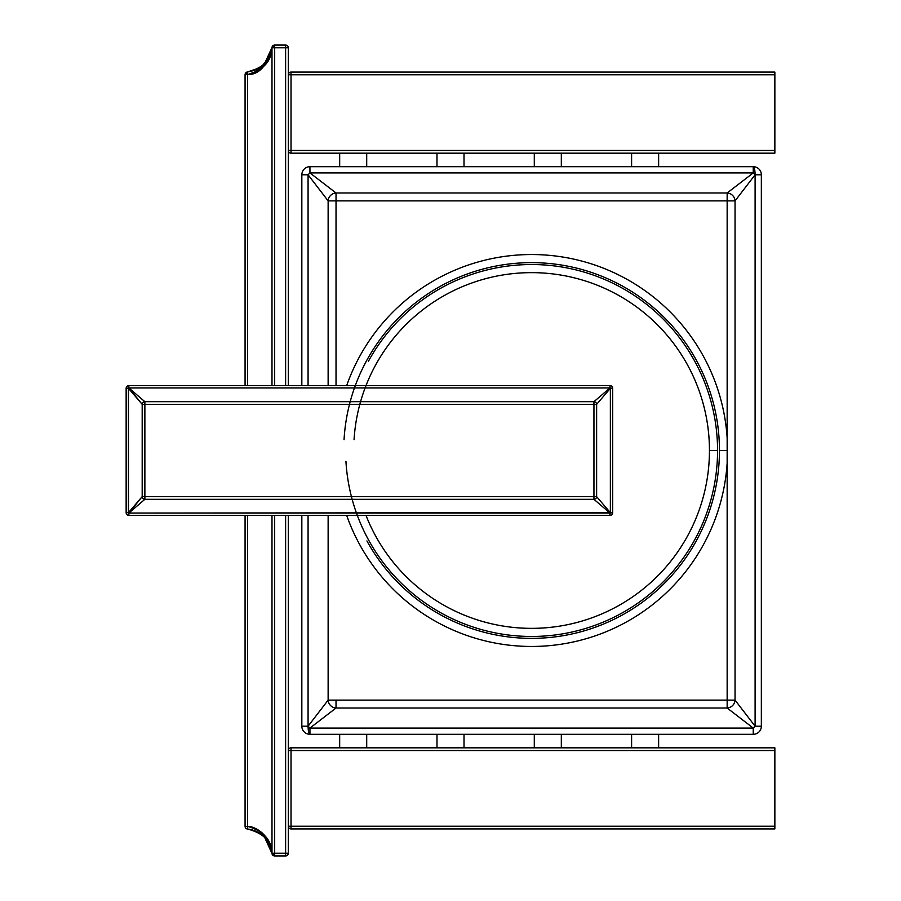 <?xml version="1.0" encoding="UTF-8"?>
<svg xmlns="http://www.w3.org/2000/svg" width="901" height="901" viewBox="0 0 901 901"><rect width="100%" height="100%" fill="white"/><g stroke="black" fill="none" stroke-linecap="round" stroke-linejoin="round"><path stroke-width="1.35" d="M288.32 150.467L774.86 150.467L774.86 153.17L774.86 150.467L291.023 150.467L291.023 153.17L774.86 153.17L291.023 153.17L291.023 150.467L288.32 150.467A2.703 2.703 0 0 0 291.023 153.17A2.703 2.703 0 0 1 288.32 150.467L288.32 74.783A2.703 2.703 0 0 1 291.023 72.08L774.86 72.08L774.86 150.467L774.86 72.08L291.023 72.08L291.023 74.783L774.86 74.783L291.023 74.783L291.023 72.08A2.703 2.703 0 0 0 288.32 74.783L291.023 74.783L288.32 74.783M291.023 150.467L291.023 74.783L291.023 150.467M245.072 826.341L245.072 515.372L245.072 826.341A2.703 2.703 0 0 0 247.527 829.033A2.703 2.703 0 0 1 245.072 826.341L247.527 826.341L245.072 826.341M245.072 74.659L245.072 385.628L245.072 74.659L247.527 74.659C263.43 70.064 271.573 61.099 271.989 47.753L271.989 385.628L271.989 47.753C267.237 65.739 259.083 74.704 247.527 74.659L245.072 74.659A2.703 2.703 0 0 1 247.527 71.967A2.703 2.703 0 0 0 245.072 74.659L247.527 71.967L247.527 74.659L247.527 71.967L259.668 67.8M248.687 829.168L247.527 829.033L247.527 826.341C252.956 826.014 269.759 832.693 271.989 853.247A2.703 1.903 174.8 0 0 271.989 853.495A2.703 1.903 -5.2 0 1 271.989 853.247L274.681 853.247L271.989 853.247C271.573 839.901 263.419 830.936 247.527 826.341L247.527 829.033C263.419 833.211 271.573 841.365 271.989 853.495A2.703 2.703 0 0 0 274.681 855.95L274.681 853.247L274.681 855.95L285.617 855.95L285.617 853.247L274.681 853.247L285.617 853.247L285.617 855.95A2.703 2.703 0 0 0 288.32 853.247L285.617 853.247L288.32 853.247L288.32 515.372L288.32 853.247A2.703 2.703 0 0 1 285.617 855.95L274.681 855.95A2.703 2.703 0 0 1 271.989 853.495L266.955 840.092M288.32 385.628L288.32 47.753L285.617 47.753L285.617 385.628L285.617 47.753L288.32 47.753L288.32 385.628M285.617 515.372L285.617 853.247L285.617 515.372M285.617 45.05A2.703 2.703 0 0 1 288.32 47.753A2.703 2.703 0 0 0 285.617 45.05L285.617 47.753L285.617 45.05L274.681 45.05L274.681 47.753L285.617 47.753L274.681 47.753L274.681 385.628L274.681 47.753L271.989 47.753A2.703 1.903 -174.8 0 1 271.989 47.505C271.573 59.635 263.43 67.789 247.527 71.967L254.307 70.458L259.06 68.183L264.5 63.836L271.989 47.505A2.703 1.903 5.2 0 0 271.989 47.753L274.681 47.753L274.681 45.05A2.703 2.703 0 0 0 271.989 47.505A2.703 2.703 0 0 1 274.681 45.05L285.617 45.05M274.681 515.372L274.681 853.247L274.681 515.372M271.989 515.372L271.989 853.247L271.989 515.372M247.527 826.341L247.527 515.372L247.538 826.341M250.748 74.119L247.527 74.659L247.527 385.628L247.527 74.659L259.522 70.177L269.928 56.718M269.973 56.605L270.199 55.997M270.232 55.918L270.435 55.344M270.446 55.299L271.37 51.898M271.595 50.805L271.697 50.186M259.961 67.609L263.655 64.681M266.921 60.964L269.523 56.56L271.989 47.505C271.573 59.635 263.43 67.789 247.527 71.967M271.291 51.627L271.989 47.516L274.681 45.05M262.067 66.066L269.523 56.56M263.655 836.319L260.963 834.089M252.528 829.967L251.233 829.63M271.753 851.175L271.404 849.238M271.1 847.92L268.498 841.117M262.247 832.986L255.332 828.436M249.994 826.713L248.969 826.532M263.216 835.914L259.657 833.188M257.517 831.961L251.086 829.596M251.334 829.652L248.102 829.089M247.527 829.033C263.419 833.211 271.573 841.365 271.989 853.495L264.556 837.209L259.105 832.851L254.127 830.485L247.527 829.033M271.989 47.753L267.158 62.203L253.891 73.161M249.183 826.566L251.019 826.949M256.357 828.931L258.125 829.911M258.384 830.08L259.499 830.801M264.218 834.968L265.435 836.398M266.944 838.471L267.496 839.338M269.545 843.313L270.796 846.816M271.606 850.307L271.989 853.247M774.86 826.217L774.86 828.92L774.86 826.217L291.023 826.217L291.023 828.92L774.86 828.92L291.023 828.92L291.023 826.217L774.86 826.217L774.86 750.533L774.86 826.217M774.86 747.83L774.86 750.533L774.86 747.83L291.023 747.83L774.86 747.83M291.023 747.83L291.023 750.533L774.86 750.533L291.023 750.533L291.023 826.217L291.023 750.533L288.32 750.533A2.703 2.703 0 0 1 291.023 747.83A2.703 2.703 0 0 0 288.32 750.533L291.023 750.533L291.023 747.83M288.32 826.217A2.703 2.703 0 0 0 291.023 828.92A2.703 2.703 0 0 1 288.32 826.217L291.023 826.217L288.32 826.217L288.32 750.533M339.677 153.17L339.677 166.685L339.677 153.17M339.677 734.315L339.677 747.83L339.677 734.315M366.707 747.83L366.707 734.315L366.707 747.83M366.707 166.685L366.707 153.17L366.707 166.685M436.985 153.17L436.985 166.685L436.985 153.17M436.985 734.315L436.985 747.83L436.985 734.315M464.015 747.83L464.015 734.315L464.015 747.83M464.015 166.685L464.015 153.17L464.015 166.685M534.293 153.17L534.293 166.685L534.293 153.17M534.293 734.315L534.293 747.83L534.293 734.315M561.323 747.83L561.323 734.315L561.323 747.83M561.323 166.685L561.323 153.17L561.323 166.685M631.601 153.17L631.601 166.685L631.601 153.17M631.601 734.315L631.601 747.83L631.601 734.315M658.631 747.83L658.631 734.315L658.631 747.83M658.631 166.685L658.631 153.17L658.631 166.685M612.68 388.331L612.68 512.669A2.703 2.703 0 0 1 609.977 515.372A2.703 2.703 0 0 0 612.68 512.669L609.977 513.052L609.977 515.372L609.977 513.052L128.843 513.052L128.843 515.372L609.977 515.372L128.843 515.372A2.703 2.703 0 0 1 126.14 512.669A2.703 2.703 0 0 0 128.843 515.372L128.46 512.669L126.14 512.669L128.46 512.669L128.46 388.331L126.14 388.331L126.14 512.669L126.14 388.331A2.703 2.703 0 0 1 128.843 385.628L609.977 385.628L128.843 385.628L128.843 387.948L609.977 387.948L609.977 385.628L609.977 387.948L612.68 388.331A2.703 2.703 0 0 0 609.977 385.628A2.703 2.703 0 0 1 612.68 388.331L612.68 512.669L128.843 513.052L144.87 499.323L144.87 496.642L593.95 496.642L593.95 401.677L144.87 401.677L128.843 387.948L128.843 385.628A2.703 2.703 0 0 0 126.14 388.331L128.843 387.948L142.189 404.358A2.703 2.647 -45 0 1 144.87 401.677A2.703 2.647 135 0 0 142.189 404.358L144.87 404.358L144.87 401.677L144.87 404.358L593.95 404.358L144.87 404.358L144.87 496.642L144.87 404.358L142.189 404.358L142.189 496.642L144.87 496.642L142.189 496.642A2.703 2.647 45 0 0 144.87 499.323A2.703 2.647 -135 0 1 142.189 496.642L128.843 513.052L144.87 499.323L593.95 499.323L609.977 513.052L593.95 499.323L593.95 496.642L144.87 496.642L144.87 499.323L593.95 499.323A2.703 2.647 -45 0 0 596.631 496.642L593.95 496.642L593.95 499.323A2.703 2.647 135 0 0 596.631 496.642L610.36 512.669L610.36 388.331L596.631 404.358L593.95 404.358L593.95 496.642L596.631 496.642L596.631 404.358A2.703 2.647 -135 0 0 593.95 401.677L593.95 404.358L596.631 404.358L596.631 496.642L610.36 512.669L610.36 388.331L596.631 404.358A2.703 2.647 45 0 0 593.95 401.677L144.87 401.677L128.843 387.948L609.977 387.948L593.95 401.677L609.977 387.948L612.68 388.331M142.189 404.358L142.189 496.642L128.46 512.669L128.46 388.331L142.189 404.358M365.986 515.372A177.857 177.857 0 0 0 709.447 450.5A177.857 177.857 0 0 0 365.986 385.628M345.939 461.312A185.966 185.966 0 0 0 536.996 636.388A185.966 185.966 0 0 0 717.556 450.5L709.447 450.5A177.857 177.857 0 0 1 375.064 534.957M354.059 439.688A177.857 177.857 0 0 1 536.996 272.721A177.857 177.857 0 0 1 709.447 450.5L717.556 450.5A185.966 185.966 0 0 0 368.453 361.222M727.152 463.058A195.968 195.968 0 0 1 346.671 515.372A195.968 195.968 0 0 0 727.152 463.058L727.152 200.878L336.028 200.878L336.028 385.628L336.028 200.878L328.133 200.878L308.074 174.794L301.835 174.794L301.835 385.628L301.835 174.794A8.109 8.109 0 0 1 309.944 166.685L753.236 166.685A8.109 8.109 0 0 1 761.345 174.794L761.345 726.206L761.345 174.794L755.106 174.794L755.106 726.206L761.345 726.206A8.109 8.109 0 0 1 753.236 734.315L309.944 734.315A8.109 8.109 0 0 1 301.835 726.206L301.835 515.372L301.835 726.206L308.074 726.206L308.074 515.372L308.074 726.206A8.109 1.34 45 0 0 309.944 728.076L336.028 708.017L727.152 708.017L753.236 728.076L309.944 728.076L309.944 734.315L753.236 734.315L753.236 728.076A8.109 1.34 -45 0 0 755.106 726.206A8.109 1.34 135 0 1 753.236 728.076L309.944 728.076L336.028 708.017L727.152 708.017L727.355 450.5L719.448 450.5L727.355 450.5L727.152 200.878L336.028 200.878L336.028 192.983L309.944 172.924L753.236 172.924L727.152 192.983L336.028 192.983L336.028 200.878L328.133 200.878L328.133 385.628L328.133 200.878A8.109 7.692 -45 0 1 336.028 192.983L309.944 172.924L753.236 172.924L727.152 192.983L336.028 192.983A8.109 7.692 135 0 0 328.133 200.878L308.074 174.794A8.109 1.34 -45 0 1 309.944 172.924A8.109 1.34 135 0 0 308.074 174.794L308.074 385.628L308.074 174.794L301.835 174.794A8.109 8.109 0 0 1 309.944 166.685L309.944 172.924L309.944 166.685L753.236 166.685L753.236 172.924L753.236 166.685C754.374 167.169 754.993 169.872 755.106 174.794L735.047 200.878L727.152 200.878L727.152 192.983A8.109 7.692 45 0 1 735.047 200.878A8.109 7.692 -135 0 0 727.152 192.983L727.152 200.878L735.047 200.878L735.047 700.122L755.106 726.206L735.047 700.122L735.047 200.878L755.106 174.794L755.106 726.206L761.345 726.206A8.109 8.109 0 0 1 753.236 734.315L753.236 728.076L727.152 708.017A8.109 7.692 -45 0 0 735.047 700.122A8.109 7.692 135 0 1 727.152 708.017L727.152 463.058M336.028 700.122L735.047 700.122L336.028 700.122L336.028 708.017A8.109 7.692 -135 0 1 328.133 700.122L308.074 726.206L328.133 700.122L336.028 700.122L328.133 700.122A8.109 7.692 45 0 0 336.028 708.017L336.028 700.122M346.671 385.628A195.968 195.968 0 0 1 727.152 437.942A195.968 195.968 0 0 0 346.671 385.628M328.133 515.372L328.133 700.122L328.133 515.372M344.047 439.688A187.859 187.859 0 0 1 536.996 262.72A187.859 187.859 0 0 1 578.273 632.468A187.859 187.859 0 0 1 366.932 540.938M755.106 174.794A8.109 1.34 -135 0 0 753.236 172.924A8.109 1.34 45 0 1 755.106 174.794C754.993 169.872 754.374 167.169 753.236 166.685A8.109 8.109 0 0 1 761.345 174.794L755.106 174.794M308.074 726.206C308.187 731.128 308.806 733.831 309.944 734.315L309.944 728.076A8.109 1.34 -135 0 1 308.074 726.206L301.835 726.206A8.109 8.109 0 0 0 309.944 734.315C308.806 733.831 308.187 731.128 308.074 726.206M252.483 829.956L259.511 833.098M260.074 833.47L261.752 834.675M263.621 836.297L266.921 840.047M269.534 844.451L271.291 849.395M271.989 853.495L274.681 855.95"/></g></svg>
